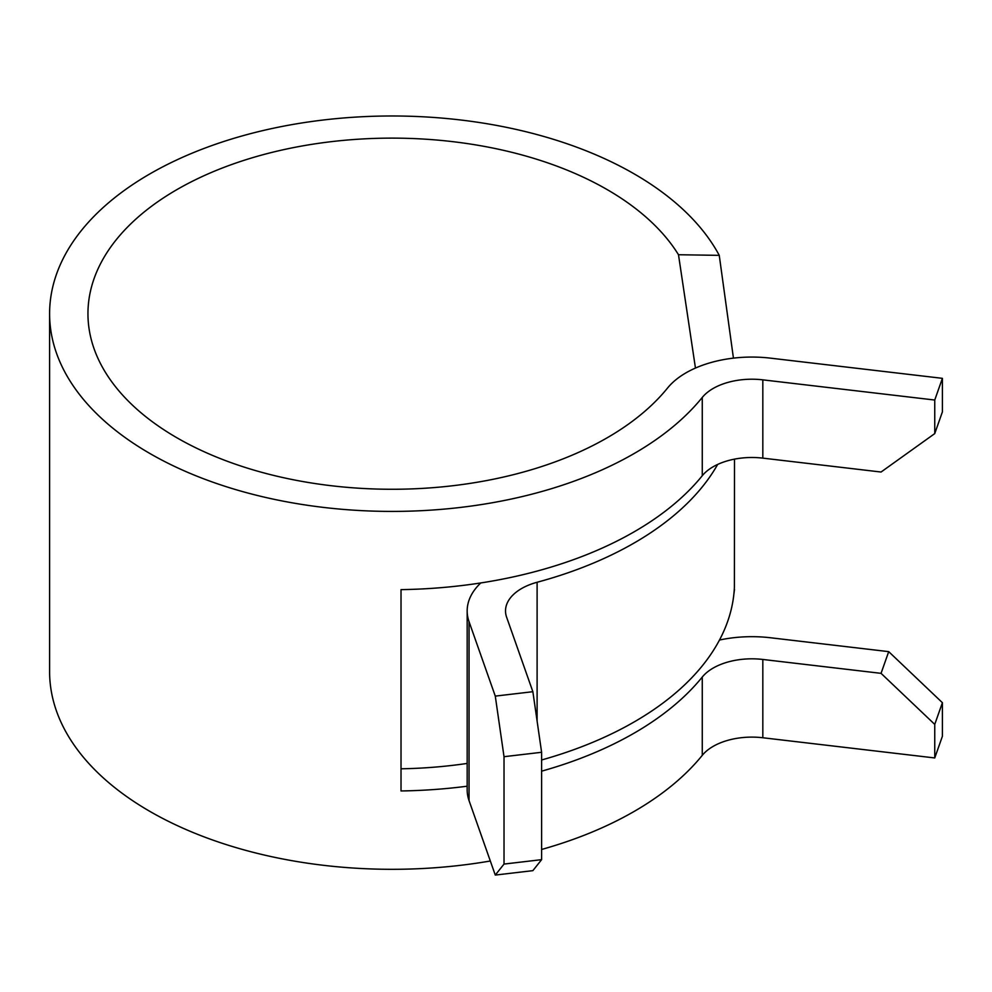 <?xml version="1.0" encoding="UTF-8"?>
<svg xmlns="http://www.w3.org/2000/svg" width="992" height="992" viewBox="0 0 992 992"><rect width="100%" height="100%" fill="white"/><g stroke="black" fill="none" stroke-linecap="round" stroke-linejoin="round"><path stroke-width="1.49" d="M695.454 368.069L678.491 254.733A304.098 175.572 0 0 0 607.079 189.546A304.098 175.572 0 0 0 275.677 151.491A304.098 175.572 0 0 0 87.953 313.695A304.098 175.572 0 0 0 177.022 437.844A304.098 175.572 0 0 0 667.517 388.07A93.149 53.779 0 0 1 770.474 358.149L942.4 378.336L934.749 400.036L762.823 379.849A54.796 31.632 0 0 0 702.262 397.445A342.451 197.718 0 0 1 149.904 453.505A342.451 197.718 0 0 1 49.6 313.695L49.6 671.596A342.451 197.718 0 0 0 149.904 811.406A342.451 197.718 0 0 0 490.321 860.994M541.607 849.462A342.451 197.718 0 0 0 702.262 755.346A54.796 31.632 0 0 1 762.823 737.75L934.749 757.95L942.4 736.25L942.4 702.696L934.749 724.396L934.749 757.95M934.749 724.396L881.057 673.345L762.823 659.457A54.796 31.632 180 0 0 702.262 677.052A342.451 197.718 180 0 1 541.607 771.168M467.17 786.21A342.451 197.718 180 0 1 401.016 790.959L401.016 589.632A342.451 197.718 180 0 0 702.262 475.738A54.796 31.632 180 0 1 762.823 458.13L762.823 379.849M678.491 254.733L719.25 255.353A342.451 197.718 0 0 0 634.198 173.898A342.451 197.718 0 0 0 261.008 131.031A342.451 197.718 0 0 0 49.6 313.695M719.25 255.353L733.435 358.137M532.865 691.697L541.607 752.283L504.023 756.698L495.281 696.111L532.865 691.697L506.627 617.235A54.796 31.632 180 0 1 505.523 610.923A54.796 31.632 180 0 1 537.106 582.267A342.451 197.718 0 0 0 717.65 464.442M734.502 459.135L734.39 587.301A342.451 197.718 180 0 1 541.607 759.984M734.502 589.446L733.82 594.58M495.281 696.111L469.042 621.649A93.149 53.779 180 0 1 467.17 610.923L467.17 789.88A93.149 53.779 0 0 0 469.042 800.606L495.281 875.068L504.023 864.069L541.607 859.655L532.865 870.654L495.281 875.068M467.17 610.923A93.149 53.779 180 0 1 480.773 582.949M504.023 756.698L504.023 864.069M541.607 752.283L541.607 859.655M467.17 763.431A304.098 175.572 180 0 1 401.016 768.8M762.823 458.13L881.057 472.031L934.749 433.591L942.4 411.891L942.4 378.336M934.749 433.591L934.749 400.036M719.485 640.038A93.149 53.779 180 0 1 770.474 637.757L888.708 651.645L942.4 702.696M881.057 673.345L888.708 651.645M702.262 677.052L702.262 755.346M702.262 475.738L702.262 397.445M537.106 582.267L537.106 721.11M469.042 621.649L469.042 800.606M762.823 659.457L762.823 737.75"/></g></svg>
